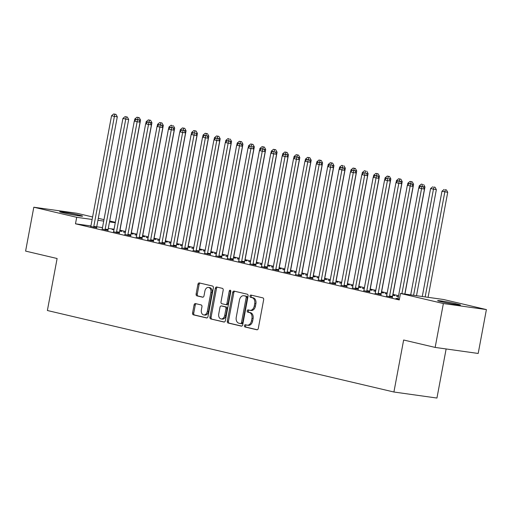 <?xml version="1.0" encoding="UTF-8"?>
<svg xmlns="http://www.w3.org/2000/svg" width="512" height="512" viewBox="0 0 512 512"><rect width="100%" height="100%" fill="white"/><g stroke="black" fill="none" stroke-linecap="round" stroke-linejoin="round"><path stroke-width="0.77" d="M244.435 325.683A1.139 0.8 -82 0 0 245.011 326.989L256.87 329.779A1.626 1.146 -82 0 0 256.947 329.792A1.626 1.146 -82 0 0 258.291 328.442L263.661 299.731A1.626 1.146 -82 0 0 262.842 297.875L250.976 295.085A1.139 0.8 -82 0 0 250.931 295.072A1.139 0.8 -82 0 0 249.99 296.013A1.139 0.8 -82 0 0 250.56 297.318L252.096 297.677A5.197 3.661 -82 0 1 254.714 303.622L254.266 306.016A5.197 3.661 -82 0 1 249.971 310.323A5.197 3.661 -82 0 1 249.741 310.278L248.205 309.92A1.139 0.8 -82 0 0 248.154 309.907A1.139 0.8 -82 0 0 247.213 310.848A1.139 0.8 -82 0 0 247.782 312.154L249.318 312.512A5.197 3.661 -82 0 1 251.936 318.458L251.488 320.851A5.197 3.661 -82 0 1 247.194 325.158A5.197 3.661 -82 0 1 246.963 325.114L245.427 324.755A1.139 0.8 -82 0 0 245.376 324.742A1.139 0.8 -82 0 0 244.435 325.683M246.24 324.941A1.139 0.8 -82 0 0 245.6 325.85A1.139 0.8 -82 0 0 246.17 327.149L257.293 329.766M251.789 295.27A1.139 0.8 -82 0 0 251.149 296.179A1.139 0.8 -82 0 0 251.725 297.478L253.261 297.837L252.096 297.677M249.011 310.106A1.139 0.8 -82 0 0 248.378 311.014A1.139 0.8 -82 0 0 248.947 312.314L250.483 312.672L249.318 312.512M195.494 303.597A1.626 1.146 -82 0 0 195.424 303.584A1.626 1.146 -82 0 0 194.08 304.934L192.57 312.986A1.626 1.146 -82 0 0 193.389 314.848L206.566 317.946A1.626 1.146 -82 0 0 206.637 317.958A1.626 1.146 -82 0 0 207.981 316.614L213.357 287.898A1.626 1.146 -82 0 0 212.538 286.042L199.36 282.944A1.626 1.146 -82 0 0 199.29 282.931A1.626 1.146 -82 0 0 197.946 284.275L196.122 294.003A1.626 1.146 -82 0 0 196.941 295.866L202.579 297.19A1.626 1.146 -82 0 0 202.656 297.203A1.626 1.146 -82 0 0 203.994 295.859L204.902 291.034A4.346 3.059 -82 0 1 208.493 287.43A4.346 3.059 -82 0 1 210.874 292.435L207.334 311.341A4.346 3.059 -82 0 1 203.744 314.938A4.346 3.059 -82 0 1 201.363 309.933L201.952 306.784A1.626 1.146 -82 0 0 201.133 304.928L195.494 303.597M90.906 225.971L75.488 223.802L399.264 299.949L400.48 293.453L443.507 299.494L486.4 309.581L443.366 303.539L400.48 293.453M75.488 223.802L76.704 217.306L33.811 207.219L76.845 213.254L92.602 216.966M486.4 309.581L478.189 353.459L435.155 347.418L403.642 340.006L393.914 392.013L47.379 310.509L57.114 258.509L25.6 251.098L33.811 207.219M435.155 347.418L443.366 303.539M227.302 321.158A1.626 1.146 -82 0 0 228.115 323.014L241.293 326.112A1.626 1.146 -82 0 0 241.37 326.125A1.626 1.146 -82 0 0 242.714 324.781L248.083 296.064A1.626 1.146 -82 0 0 247.264 294.208L234.086 291.11A1.626 1.146 -82 0 0 234.016 291.098A1.626 1.146 -82 0 0 232.672 292.442L227.302 321.158L228.461 321.318A1.626 1.146 -82 0 0 229.28 323.174L241.715 326.099M223.93 322.029L210.752 318.931A1.626 1.146 -82 0 1 209.933 317.069L215.309 288.358A1.626 1.146 -82 0 1 216.653 287.014A1.626 1.146 -82 0 1 216.723 287.027L222.362 288.352A1.626 1.146 -82 0 1 223.181 290.208L221.005 301.856A1.626 1.146 -82 0 0 221.824 303.712L225.562 304.595A1.626 1.146 -82 0 0 225.632 304.608A1.626 1.146 -82 0 0 226.976 303.258L229.248 291.136A1.139 0.8 -82 0 1 230.182 290.195A1.139 0.8 -82 0 1 230.81 291.507L225.344 320.698A1.626 1.146 -82 0 1 224.006 322.042A1.626 1.146 -82 0 1 223.93 322.029L224.077 322.048M393.914 392.013L436.941 398.048L446.131 348.96M102.106 229.082L108.077 230.394M131.04 233.792L133.178 234.093L131.334 233.658M125.325 232.518L123.443 232.077L125.357 232.346M124.864 234.432L130.829 235.744M153.792 239.142L155.93 239.443L154.093 239.008M148.077 237.875L146.202 237.427L148.109 237.696M147.616 239.789L153.581 241.094M176.544 244.493L178.688 244.794L176.845 244.365M170.829 243.226L168.954 242.784L170.861 243.053M170.368 245.139L176.339 246.445M199.302 249.843L201.44 250.144L199.597 249.715M193.587 248.576L191.706 248.134L193.619 248.403M193.12 250.49L199.091 251.802M222.054 255.2L224.192 255.494L222.349 255.066M216.339 253.926L214.458 253.485L216.371 253.754M215.872 255.84L221.843 257.152M244.806 260.55L246.944 260.851L245.101 260.416M239.091 259.277L237.21 258.835L239.123 259.104M238.63 261.19L244.595 262.502M267.558 265.901L269.696 266.202L267.859 265.766M261.843 264.627L259.962 264.186L261.875 264.454M261.382 266.541L267.347 267.853M290.31 271.251L292.448 271.552L290.611 271.117M284.595 269.978L282.72 269.536L284.627 269.805M284.134 271.891L290.106 273.203M313.062 276.602L315.206 276.902L313.363 276.467M307.347 275.328L305.472 274.886L307.386 275.155M306.886 277.242L312.858 278.554M335.821 281.952L337.958 282.253L336.115 281.818M330.106 280.685L328.224 280.237L330.138 280.506M329.638 282.598L335.61 283.904M358.573 287.302L360.71 287.603L358.867 287.174M352.858 286.035L350.976 285.594L352.89 285.862M352.39 287.949L358.362 289.254M381.325 292.653L383.462 292.954L381.619 292.525M375.61 291.386L373.728 290.944L375.642 291.213M375.149 293.299L381.114 294.611M398.362 296.736L396.486 296.294L398.394 296.563M399.405 299.187L395.974 298.381L397.901 298.65M114.067 229.222L108.294 228.41M102.49 227.597L96.717 226.784M398.554 295.706L392.992 294.4M387.181 293.03L381.619 291.725M375.802 290.355L370.24 289.05M364.422 287.68L358.867 286.368M353.05 285.005L347.488 283.693M341.67 282.33L336.109 281.018M330.298 279.654L324.736 278.342M318.918 276.979L313.357 275.667M307.546 274.298L301.984 272.992M296.166 271.622L290.605 270.317M284.787 268.947L279.226 267.642M273.414 266.272L267.853 264.966M262.035 263.597L256.474 262.291M250.662 260.922L245.101 259.616M239.283 258.246L233.722 256.941M227.904 255.571L222.342 254.266M216.531 252.896L210.97 251.59M205.152 250.221L199.59 248.915M193.779 247.546L188.218 246.24M182.4 244.87L176.838 243.558M171.021 242.195L165.459 240.883M159.648 239.52L154.086 238.208M148.269 236.845L142.707 235.533M136.896 234.17L131.334 232.858M125.517 231.488L119.955 230.182M386.522 295.974L392.493 297.286M392.704 295.328L394.842 295.629L392.998 295.2M386.989 294.061L385.107 293.619L387.021 293.888M363.77 290.624L369.741 291.936M369.946 289.978L372.09 290.278L370.246 289.85M364.23 288.71L362.355 288.269L364.262 288.538M341.018 285.274L346.982 286.579M347.194 284.627L349.331 284.928L347.494 284.493M341.478 283.36L339.603 282.918L341.51 283.181M318.266 279.923L324.23 281.229M324.442 279.277L326.579 279.578L324.742 279.142M318.726 278.003L316.845 277.562L318.758 277.83M295.514 274.566L301.478 275.878M301.69 273.926L303.827 274.227L301.984 273.792M295.974 272.653L294.093 272.211L296.006 272.48M272.755 269.216L278.726 270.528M278.938 268.576L281.075 268.877L279.232 268.442M273.222 267.302L271.341 266.861L273.254 267.13M250.003 263.866L255.974 265.178M256.179 263.226L258.323 263.526L256.48 263.091M250.464 261.952L248.589 261.51L250.502 261.779M227.251 258.515L233.222 259.827M233.427 257.875L235.571 258.17L233.728 257.741M227.712 256.602L225.837 256.16L227.744 256.429M204.499 253.165L210.464 254.477M210.675 252.518L212.813 252.819L210.976 252.39M204.96 251.251L203.078 250.81L204.992 251.078M181.747 247.814L187.712 249.126M187.923 247.168L190.061 247.469L188.218 247.04M182.208 245.901L180.326 245.459L182.24 245.728M158.989 242.464L164.96 243.77M165.171 241.818L167.309 242.118L165.466 241.683M159.456 240.55L157.574 240.109L159.488 240.371M136.237 237.107L142.208 238.419M142.419 236.467L144.557 236.768L142.714 236.333M136.704 235.194L134.822 234.752L136.736 235.021M113.485 231.757L119.456 233.069M119.661 231.117L121.805 231.418L119.962 230.982M113.946 229.843L112.07 229.402L113.978 229.67M90.733 226.406L96.698 227.718M62.675 212.672A10.592 0.486 -169.4 0 1 59.706 211.763A10.592 0.486 -169.4 0 1 66.227 212.531A10.592 0.486 -169.4 0 1 77.562 214.758L79.61 215.238A10.592 0.486 -169.4 0 1 82.579 216.147A10.592 0.486 -169.4 0 1 76.058 215.379A10.592 0.486 -169.4 0 1 64.723 213.152L62.675 212.672M115.283 222.72L109.51 221.907M103.706 221.094L97.933 220.282M92.134 219.469L76.704 217.306M98.304 218.304L103.981 219.642M109.683 220.979L115.36 222.317M457.536 304.128A10.592 0.486 -169.4 0 1 460.506 305.03A10.592 0.486 -169.4 0 1 453.984 304.262A10.592 0.486 -169.4 0 1 442.65 302.035L440.602 301.555A10.592 0.486 -169.4 0 1 437.632 300.653A10.592 0.486 -169.4 0 1 444.16 301.414A10.592 0.486 -169.4 0 1 455.488 303.642L457.536 304.128L457.414 304.8M248.122 325.28A5.197 3.661 -82 0 0 248.358 325.318A5.197 3.661 -82 0 0 252.653 321.011L251.488 320.851M250.483 312.672A5.197 3.661 -82 0 1 253.101 318.618L252.653 321.011M250.899 310.445A5.197 3.661 -82 0 0 251.136 310.483A5.197 3.661 -82 0 0 255.43 306.176L254.266 306.016M253.261 297.837A5.197 3.661 -82 0 1 255.878 303.782L255.43 306.176M234.835 291.283A1.626 1.146 -82 0 0 233.837 292.608L228.461 321.318M240.486 323.59A1.139 0.8 -82 0 0 240.538 323.597A1.139 0.8 -82 0 0 241.478 322.656L246.195 297.453A1.139 0.8 -82 0 0 245.619 296.154L244 295.77A5.197 3.661 -82 0 0 243.77 295.731A5.197 3.661 -82 0 0 239.469 300.038L236.25 317.267A5.197 3.661 -82 0 0 238.867 323.206L240.486 323.59M240.589 323.603L241.645 323.757A1.139 0.8 -82 0 0 241.696 323.763A1.139 0.8 -82 0 0 242.637 322.822L241.478 322.656M243.77 295.731L244.928 295.891A5.197 3.661 -82 0 1 245.165 295.936L246.784 296.314A1.139 0.8 -82 0 1 247.354 297.619L242.637 322.822M224.352 322.016L210.752 318.931M217.466 287.2A1.626 1.146 -82 0 0 216.474 288.525L211.098 317.235A1.626 1.146 -82 0 0 211.917 319.091M225.709 304.614L226.726 304.755A1.626 1.146 -82 0 0 226.797 304.768A1.626 1.146 -82 0 0 228.141 303.424L230.406 291.302L229.248 291.136M230.714 290.637A1.139 0.8 -82 0 0 230.406 291.302M218.739 313.939A4.346 3.059 -82 0 0 221.126 318.944A4.346 3.059 -82 0 0 224.717 315.341L225.965 308.685A1.626 1.146 -82 0 0 225.146 306.829L221.402 305.946A1.626 1.146 -82 0 0 221.331 305.933A1.626 1.146 -82 0 0 219.987 307.277L218.739 313.939M221.126 318.944L222.285 319.11A4.346 3.059 -82 0 0 225.882 315.507L224.717 315.341M222.419 306.086A1.626 1.146 -82 0 1 222.496 306.093A1.626 1.146 -82 0 1 222.566 306.112L226.304 306.989A1.626 1.146 -82 0 1 227.123 308.845L225.882 315.507M203.744 314.938L204.909 315.104A4.346 3.059 -82 0 0 208.499 311.501L207.334 311.341M208.493 287.43L209.651 287.59A4.346 3.059 -82 0 1 212.038 292.602L208.499 311.501M200.102 283.117A1.626 1.146 -82 0 0 199.11 284.435L197.286 294.17A1.626 1.146 -82 0 0 198.106 296.026L203.002 297.178M196.237 303.776A1.626 1.146 -82 0 0 195.245 305.094L193.734 313.152A1.626 1.146 -82 0 0 194.554 315.008L206.989 317.933M428.077 297.325L447.725 192.32L441.978 191.245L422.278 296.512M425.171 296.915L445.235 189.722L446.4 189.888L445.235 189.722M441.978 191.245L444.096 189.453M446.4 189.888L447.725 192.32M404.819 294.061L424.467 189.056L421.562 188.646L401.907 293.651M421.971 186.458L423.136 186.624L420.838 186.189L421.971 186.458L421.562 188.646L418.714 187.981L398.125 298.003A1.658 1.165 -82 0 1 397.933 298.592L397.818 298.81M424.467 189.056L423.136 186.624M420.838 186.189L418.714 187.981M416.506 295.699L436.352 189.645L430.598 188.57L410.701 294.886M413.594 295.29L433.856 187.046L435.021 187.213L433.856 187.046M430.598 188.57L432.723 186.778M435.021 187.213L436.352 189.645M404.928 294.074L424.973 186.97L423.194 186.72M420.762 186.253L419.226 185.894L418.854 187.866M422.483 184.371L421.344 184.102L422.483 184.371L422.099 186.381M419.226 185.894L421.344 184.102M423.642 184.538L424.973 186.97M389.594 295.994L392.499 296.403L413.088 186.381L410.182 185.971L389.594 295.994A1.658 1.165 -82 0 0 389.562 296.621L389.587 296.877M410.598 183.782L411.763 183.942L409.459 183.514L410.598 183.782L410.182 185.971L407.341 185.306L386.752 295.328A1.658 1.165 -82 0 1 386.554 295.917L386.438 296.134M392.499 296.403A1.658 1.165 -82 0 0 392.467 297.03L392.506 297.459M413.088 186.381L411.763 183.942M409.459 183.514L407.341 185.306M378.214 293.318L381.126 293.728L401.715 183.706L398.81 183.296L378.214 293.318A1.658 1.165 -82 0 0 378.182 293.946L378.208 294.202M399.219 181.107L400.384 181.267L398.086 180.838L399.219 181.107L398.81 183.296L395.962 182.63L375.373 292.653A1.658 1.165 -82 0 1 375.174 293.242L375.066 293.459M381.126 293.728A1.658 1.165 -82 0 0 381.094 294.355L381.133 294.784M401.715 183.706L400.384 181.267M398.086 180.838L395.962 182.63M393.018 295.373L392.979 294.944A1.658 1.165 98 0 1 393.005 294.317L413.6 184.294L411.814 184.045M409.382 183.578L407.846 183.219L407.475 185.19M411.104 181.696L412.269 181.862L409.965 181.427L411.104 181.696L410.726 183.699M407.846 183.219L409.965 181.427M412.269 181.862L413.6 184.294M381.638 292.698L381.6 292.269A1.658 1.165 98 0 1 381.632 291.642L402.221 181.619L400.442 181.37M398.003 180.902L396.467 180.544L396.102 182.509M399.725 179.021L400.89 179.187L398.592 178.752L399.725 179.021L399.347 181.024M396.467 180.544L398.592 178.752M400.89 179.187L402.221 181.619M366.842 290.643L369.747 291.053L390.336 181.03L387.43 180.621L366.842 290.643A1.658 1.165 -82 0 0 366.81 291.27L366.829 291.526M387.846 178.432L386.707 178.163L387.846 178.432L387.43 180.621L384.589 179.955L363.994 289.978A1.658 1.165 -82 0 1 363.802 290.56L363.686 290.784M369.747 291.053A1.658 1.165 -82 0 0 369.715 291.68L369.754 292.109M390.336 181.03L389.005 178.592M386.707 178.163L384.589 179.955M355.462 287.968L358.368 288.378L378.963 178.355L376.051 177.946L355.462 287.968A1.658 1.165 -82 0 0 355.43 288.595L355.456 288.851M376.467 175.757L377.632 175.917L375.328 175.488L376.467 175.757L376.051 177.946L373.21 177.28L352.621 287.302A1.658 1.165 -82 0 1 352.422 287.885L352.314 288.109M358.368 288.378A1.658 1.165 -82 0 0 358.342 289.005L358.381 289.434M378.963 178.355L377.632 175.917M375.328 175.488L373.21 177.28M370.259 290.022L370.221 289.594A1.658 1.165 98 0 1 370.253 288.966L390.842 178.944L389.062 178.694M386.63 178.227L385.094 177.869L384.723 179.834M388.352 176.346L389.517 176.506L387.213 176.077L388.352 176.346L387.974 178.349M385.094 177.869L387.213 176.077M389.517 176.506L390.842 178.944M344.09 285.293L346.995 285.702L367.584 175.68L364.678 175.27L344.09 285.293A1.658 1.165 -82 0 0 344.058 285.92L344.077 286.176M365.094 173.082L363.955 172.813L365.094 173.082L364.678 175.27L361.83 174.605L341.242 284.627A1.658 1.165 -82 0 1 341.05 285.21L340.934 285.434M346.995 285.702A1.658 1.165 -82 0 0 346.963 286.33L347.002 286.758M367.584 175.68L366.253 173.242M363.955 172.813L361.83 174.605M358.886 287.347L358.848 286.918A1.658 1.165 98 0 1 358.88 286.291L379.469 176.269L377.683 176.019M375.251 175.552L373.715 175.194L373.35 177.158M376.973 173.67L378.138 173.83L375.84 173.402L376.973 173.67L376.595 175.674M373.715 175.194L375.84 173.402M378.138 173.83L379.469 176.269M332.71 282.618L335.616 283.027L356.205 173.005L353.299 172.595L332.71 282.618A1.658 1.165 -82 0 0 332.678 283.245L332.704 283.501M353.715 170.406L354.88 170.566L352.576 170.138L353.715 170.406L353.299 172.595L350.458 171.923L329.869 281.946A1.658 1.165 -82 0 1 329.67 282.534L329.562 282.758M335.616 283.027A1.658 1.165 -82 0 0 335.584 283.654L335.622 284.083M356.205 173.005L354.88 170.566M352.576 170.138L350.458 171.923M347.507 284.672L347.469 284.243A1.658 1.165 98 0 1 347.501 283.616L368.09 173.594L366.31 173.344M363.878 172.877L362.342 172.518L361.971 174.483M365.6 170.995L364.461 170.726L365.6 170.995L365.216 172.998M362.342 172.518L364.461 170.726M366.758 171.155L368.09 173.594M336.134 281.997L336.096 281.568A1.658 1.165 98 0 1 336.122 280.941L356.717 170.918L354.931 170.669M352.499 170.202L350.963 169.843L350.592 171.808M354.221 168.32L355.386 168.48L353.082 168.051L354.221 168.32L353.843 170.323M350.963 169.843L353.082 168.051M355.386 168.48L356.717 170.918M324.755 279.322L324.717 278.893A1.658 1.165 98 0 1 324.749 278.266L345.338 168.243L343.558 167.994M341.126 167.526L339.584 167.162L339.219 169.133M342.848 165.645L341.709 165.376L342.848 165.645L342.464 167.648M339.584 167.162L341.709 165.376M344.006 165.805L345.338 168.243M313.376 276.646L313.338 276.218A1.658 1.165 98 0 1 313.37 275.59L333.958 165.568L332.179 165.318M329.747 164.851L328.211 164.486L327.84 166.458M331.469 162.97L332.634 163.13L330.33 162.701L331.469 162.97L331.091 164.973M328.211 164.486L330.33 162.701M332.634 163.13L333.958 165.568M302.003 273.971L301.965 273.536A1.658 1.165 98 0 1 301.997 272.915L322.586 162.893L320.8 162.643M318.368 162.176L316.832 161.811L316.467 163.782M320.09 160.294L321.254 160.454L318.957 160.026L320.09 160.294L319.712 162.298M316.832 161.811L318.957 160.026M321.254 160.454L322.586 162.893M290.624 271.296L290.586 270.861A1.658 1.165 98 0 1 290.618 270.24L311.206 160.218L309.427 159.962M306.995 159.501L305.459 159.136L305.088 161.107M308.717 157.613L309.875 157.779L307.578 157.35L308.717 157.613L308.333 159.622M305.459 159.136L307.578 157.35M309.875 157.779L311.206 160.218M279.251 268.621L279.213 268.186A1.658 1.165 98 0 1 279.245 267.565L299.834 157.542L298.048 157.286M295.616 156.826L294.08 156.461L293.709 158.432M297.338 154.938L298.502 155.104L296.198 154.675L297.338 154.938L296.96 156.947M294.08 156.461L296.198 154.675M298.502 155.104L299.834 157.542M267.872 265.946L267.834 265.51A1.658 1.165 98 0 1 267.866 264.883L288.454 154.861L286.675 154.611M284.243 154.15L282.701 153.786L282.336 155.757M285.965 152.262L287.123 152.429L284.826 152L285.965 152.262L285.581 154.272M282.701 153.786L284.826 152M287.123 152.429L288.454 154.861M256.493 263.27L256.454 262.835A1.658 1.165 98 0 1 256.486 262.208L277.082 152.186L275.296 151.936M272.864 151.475L271.328 151.11L270.957 153.082M274.586 149.587L275.75 149.754L273.446 149.318L274.586 149.587L274.208 151.597M271.328 151.11L273.446 149.318M275.75 149.754L277.082 152.186M321.331 279.942L324.243 280.352L344.832 170.33L341.926 169.92L321.331 279.942A1.658 1.165 -82 0 0 321.299 280.57L321.325 280.819M342.336 167.731L343.501 167.891L341.203 167.462L342.336 167.731L341.926 169.92L339.078 169.248L318.49 279.27A1.658 1.165 -82 0 1 318.291 279.859L318.182 280.083M324.243 280.352A1.658 1.165 -82 0 0 324.211 280.979L324.25 281.408M344.832 170.33L343.501 167.891M341.203 167.462L339.078 169.248M309.958 277.267L312.864 277.677L333.453 167.654L330.547 167.245L309.958 277.267A1.658 1.165 -82 0 0 309.926 277.894L309.946 278.144M330.963 165.056L329.824 164.787L330.963 165.056L330.547 167.245L327.706 166.573L307.11 276.595A1.658 1.165 -82 0 1 306.918 277.184L306.803 277.408M312.864 277.677A1.658 1.165 -82 0 0 312.832 278.298L312.87 278.733M333.453 167.654L332.122 165.216M329.824 164.787L327.706 166.573M298.579 274.592L301.485 275.002L322.08 164.979L319.168 164.57L298.579 274.592A1.658 1.165 -82 0 0 298.547 275.219L298.573 275.469M319.584 162.374L320.749 162.541L318.445 162.112L319.584 162.374L319.168 164.57L316.326 163.898L295.738 273.92A1.658 1.165 -82 0 1 295.539 274.509L295.43 274.733M301.485 275.002A1.658 1.165 -82 0 0 301.459 275.622L301.498 276.058M322.08 164.979L320.749 162.541M318.445 162.112L316.326 163.898M287.206 271.917L290.112 272.326L310.701 162.304L307.795 161.894L287.206 271.917A1.658 1.165 -82 0 0 287.174 272.544L287.194 272.794M308.211 159.699L309.37 159.866L307.072 159.437L308.211 159.699L307.795 161.894L304.947 161.222L284.358 271.245A1.658 1.165 -82 0 1 284.166 271.834L284.051 272.058M290.112 272.326A1.658 1.165 -82 0 0 290.08 272.947L290.118 273.382M310.701 162.304L309.37 159.866M307.072 159.437L304.947 161.222M275.827 269.242L278.733 269.645L299.328 159.622L296.416 159.219L275.827 269.242A1.658 1.165 -82 0 0 275.795 269.869L275.821 270.118M296.832 157.024L297.997 157.19L295.693 156.762L296.832 157.024L296.416 159.219L293.574 158.547L272.986 268.57A1.658 1.165 -82 0 1 272.787 269.158L272.678 269.382M278.733 269.645A1.658 1.165 -82 0 0 278.701 270.272L278.739 270.707M299.328 159.622L297.997 157.19M295.693 156.762L293.574 158.547M264.448 266.566L267.36 266.97L287.949 156.947L285.043 156.544L264.448 266.566A1.658 1.165 -82 0 0 264.422 267.187L264.442 267.443M285.453 154.349L286.618 154.515L284.32 154.08L285.453 154.349L285.043 156.544L282.195 155.872L261.606 265.894A1.658 1.165 -82 0 1 261.408 266.483L261.299 266.707M267.36 266.97A1.658 1.165 -82 0 0 267.328 267.597L267.366 268.032M287.949 156.947L286.618 154.515M284.32 154.08L282.195 155.872M253.075 263.891L255.981 264.294L276.57 154.272L273.664 153.869L253.075 263.891A1.658 1.165 -82 0 0 253.043 264.512L253.062 264.768M274.08 151.674L272.941 151.405L274.08 151.674L273.664 153.869L270.822 153.197L250.227 263.219A1.658 1.165 -82 0 1 250.035 263.808L249.92 264.032M255.981 264.294A1.658 1.165 -82 0 0 255.949 264.922L255.987 265.357M276.57 154.272L275.238 151.84M272.941 151.405L270.822 153.197M241.696 261.216L244.608 261.619L265.197 151.597L262.285 151.187L241.696 261.216A1.658 1.165 -82 0 0 241.664 261.837L241.69 262.093M262.701 148.998L263.866 149.165L261.562 148.73L262.701 148.998L262.285 151.187L259.443 150.522L238.854 260.544A1.658 1.165 -82 0 1 238.656 261.133L238.547 261.357M244.608 261.619A1.658 1.165 -82 0 0 244.576 262.246L244.614 262.675M265.197 151.597L263.866 149.165M261.562 148.73L259.443 150.522M230.323 258.534L233.229 258.944L253.818 148.922L250.912 148.512L230.323 258.534A1.658 1.165 -82 0 0 230.291 259.162L230.31 259.418M251.328 146.323L250.189 146.054L251.328 146.323L250.912 148.512L248.064 147.846L227.475 257.869A1.658 1.165 -82 0 1 227.283 258.458L227.168 258.675M233.229 258.944A1.658 1.165 -82 0 0 233.197 259.571L233.235 260M253.818 148.922L252.486 146.49M250.189 146.054L248.064 147.846M245.12 260.595L245.082 260.16A1.658 1.165 98 0 1 245.114 259.533L265.702 149.51L263.917 149.261M261.485 148.8L259.949 148.435L259.584 150.406M263.206 146.912L264.371 147.078L262.074 146.643L263.206 146.912L262.829 148.922M259.949 148.435L262.074 146.643M264.371 147.078L265.702 149.51M218.944 255.859L221.85 256.269L242.445 146.246L239.533 145.837L218.944 255.859A1.658 1.165 -82 0 0 218.912 256.486L218.938 256.742M239.949 143.648L241.114 143.814L238.81 143.379L239.949 143.648L239.533 145.837L236.691 145.171L216.102 255.194A1.658 1.165 -82 0 1 215.904 255.782L215.795 256M221.85 256.269A1.658 1.165 -82 0 0 221.818 256.896L221.856 257.325M242.445 146.246L241.114 143.814M238.81 143.379L236.691 145.171M233.741 257.914L233.702 257.485A1.658 1.165 98 0 1 233.734 256.858L254.323 146.835L252.544 146.586M250.112 146.118L248.576 145.76L248.205 147.731M251.834 144.237L252.998 144.403L250.694 143.968L251.834 144.237L251.456 146.246M248.576 145.76L250.694 143.968M252.998 144.403L254.323 146.835M207.565 253.184L210.477 253.594L231.066 143.571L228.16 143.162L207.565 253.184A1.658 1.165 -82 0 0 207.539 253.811L207.558 254.067M228.57 140.973L229.734 141.133L227.437 140.704L228.57 140.973L228.16 143.162L225.312 142.496L204.723 252.518A1.658 1.165 -82 0 1 204.525 253.107L204.416 253.325M210.477 253.594A1.658 1.165 -82 0 0 210.445 254.221L210.483 254.65M231.066 143.571L229.734 141.133M227.437 140.704L225.312 142.496M222.368 255.238L222.33 254.81A1.658 1.165 98 0 1 222.362 254.182L242.95 144.16L241.165 143.91M238.733 143.443L237.197 143.085L236.826 145.056M240.454 141.562L241.619 141.728L239.315 141.293L240.454 141.562L240.077 143.571M237.197 143.085L239.315 141.293M241.619 141.728L242.95 144.16M196.192 250.509L199.098 250.918L219.686 140.896L216.781 140.486L196.192 250.509A1.658 1.165 -82 0 0 196.16 251.136L196.179 251.392M217.197 138.298L218.362 138.458L216.058 138.029L217.197 138.298L216.781 140.486L213.939 139.821L193.344 249.843A1.658 1.165 -82 0 1 193.152 250.432L193.037 250.65M199.098 250.918A1.658 1.165 -82 0 0 199.066 251.546L199.104 251.974M219.686 140.896L218.362 138.458M216.058 138.029L213.939 139.821M210.989 252.563L210.95 252.134A1.658 1.165 98 0 1 210.982 251.507L231.571 141.485L229.792 141.235M227.36 140.768L225.818 140.41L225.453 142.381M229.082 138.886L227.942 138.618L229.082 138.886L228.698 140.89M225.818 140.41L227.942 138.618M230.24 139.053L231.571 141.485M184.813 247.834L187.725 248.243L208.314 138.221L205.402 137.811L184.813 247.834A1.658 1.165 -82 0 0 184.781 248.461L184.806 248.717M205.818 135.622L206.982 135.782L204.678 135.354L205.818 135.622L205.402 137.811L202.56 137.146L181.971 247.168A1.658 1.165 -82 0 1 181.773 247.75L181.664 247.974M187.725 248.243A1.658 1.165 -82 0 0 187.693 248.87L187.731 249.299M208.314 138.221L206.982 135.782M204.678 135.354L202.56 137.146M199.61 249.888L199.571 249.459A1.658 1.165 98 0 1 199.603 248.832L220.198 138.81L218.413 138.56M215.981 138.093L214.445 137.734L214.074 139.699M217.702 136.211L218.867 136.371L216.563 135.942L217.702 136.211L217.325 138.214M214.445 137.734L216.563 135.942M218.867 136.371L220.198 138.81M173.44 245.158L176.346 245.568L196.934 135.546L194.029 135.136L173.44 245.158A1.658 1.165 -82 0 0 173.408 245.786L173.427 246.042M194.445 132.947L193.306 132.678L194.445 132.947L194.029 135.136L191.181 134.47L170.592 244.493A1.658 1.165 -82 0 1 170.4 245.075L170.285 245.299M176.346 245.568A1.658 1.165 -82 0 0 176.314 246.195L176.352 246.624M196.934 135.546L195.603 133.107M193.306 132.678L191.181 134.47M188.237 247.213L188.198 246.784A1.658 1.165 98 0 1 188.23 246.157L208.819 136.134L207.034 135.885M204.602 135.418L203.066 135.059L202.701 137.024M206.323 133.536L207.488 133.696L205.19 133.267L206.323 133.536L205.946 135.539M203.066 135.059L205.19 133.267M207.488 133.696L208.819 136.134M162.061 242.483L164.966 242.893L185.562 132.87L182.65 132.461L162.061 242.483A1.658 1.165 -82 0 0 162.029 243.11L162.054 243.366M183.066 130.272L184.23 130.432L181.926 130.003L183.066 130.272L182.65 132.461L179.808 131.795L159.219 241.818A1.658 1.165 -82 0 1 159.021 242.4L158.912 242.624M164.966 242.893A1.658 1.165 -82 0 0 164.934 243.52L164.973 243.949M185.562 132.87L184.23 130.432M181.926 130.003L179.808 131.795M176.858 244.538L176.819 244.109A1.658 1.165 98 0 1 176.851 243.482L197.44 133.459L195.661 133.21M193.229 132.742L191.693 132.384L191.322 134.349M194.95 130.861L196.115 131.021L193.811 130.592L194.95 130.861L194.573 132.864M191.693 132.384L193.811 130.592M196.115 131.021L197.44 133.459M150.682 239.808L153.594 240.218L174.182 130.195L171.277 129.786L150.682 239.808A1.658 1.165 -82 0 0 150.656 240.435L150.675 240.691M171.686 127.597L172.851 127.757L170.554 127.328L171.686 127.597L171.277 129.786L168.429 129.114L147.84 239.136A1.658 1.165 -82 0 1 147.648 239.725L147.533 239.949M153.594 240.218A1.658 1.165 -82 0 0 153.562 240.845L153.6 241.274M174.182 130.195L172.851 127.757M170.554 127.328L168.429 129.114M165.485 241.862L165.446 241.434A1.658 1.165 98 0 1 165.478 240.806L186.067 130.784L184.282 130.534M181.85 130.067L180.314 129.709L179.949 131.674M183.571 128.186L184.736 128.346L182.432 127.917L183.571 128.186L183.194 130.189M180.314 129.709L182.432 127.917M184.736 128.346L186.067 130.784M139.309 237.133L142.214 237.542L162.803 127.52L159.898 127.11L139.309 237.133A1.658 1.165 -82 0 0 139.277 237.76L139.302 238.01M160.314 124.922L161.478 125.082L159.174 124.653L160.314 124.922L159.898 127.11L157.056 126.438L136.467 236.461A1.658 1.165 -82 0 1 136.269 237.05L136.154 237.274M142.214 237.542A1.658 1.165 -82 0 0 142.182 238.17L142.221 238.598M162.803 127.52L161.478 125.082M159.174 124.653L157.056 126.438M154.106 239.187L154.067 238.758A1.658 1.165 98 0 1 154.099 238.131L174.688 128.109L172.909 127.859M170.477 127.392L168.941 127.034L168.57 128.998M172.198 125.51L171.059 125.242L172.198 125.51L171.814 127.514M168.941 127.034L171.059 125.242M173.357 125.67L174.688 128.109M127.93 234.458L130.842 234.867L151.43 124.845L148.525 124.435L127.93 234.458A1.658 1.165 -82 0 0 127.898 235.085L127.923 235.334M148.934 122.246L150.099 122.406L147.802 121.978L148.934 122.246L148.525 124.435L145.677 123.763L125.088 233.786A1.658 1.165 -82 0 1 124.89 234.374L124.781 234.598M130.842 234.867A1.658 1.165 -82 0 0 130.81 235.488L130.848 235.923M151.43 124.845L150.099 122.406M147.802 121.978L145.677 123.763M142.726 236.512L142.694 236.083A1.658 1.165 98 0 1 142.72 235.456L163.315 125.434L161.53 125.184M159.098 124.717L157.562 124.352L157.19 126.323M160.819 122.835L161.984 122.995L159.68 122.566L160.819 122.835L160.442 124.838M157.562 124.352L159.68 122.566M161.984 122.995L163.315 125.434M116.557 231.782L119.462 232.192L140.051 122.17L137.146 121.76L116.557 231.782A1.658 1.165 -82 0 0 116.525 232.41L116.544 232.659M137.562 119.565L138.72 119.731L136.422 119.302L137.562 119.565L137.146 121.76L134.304 121.088L113.709 231.11A1.658 1.165 -82 0 1 113.517 231.699L113.402 231.923M119.462 232.192A1.658 1.165 -82 0 0 119.43 232.813L119.469 233.248M140.051 122.17L138.72 119.731M136.422 119.302L134.304 121.088M131.354 233.837L131.315 233.408A1.658 1.165 98 0 1 131.347 232.781L151.936 122.758L150.15 122.509M147.718 122.042L146.182 121.677L145.818 123.648M149.44 120.16L150.605 120.32L148.307 119.891L149.44 120.16L149.062 122.163M146.182 121.677L148.307 119.891M150.605 120.32L151.936 122.758M105.178 229.107L108.083 229.517L128.678 119.494L125.766 119.085L105.178 229.107A1.658 1.165 -82 0 0 105.146 229.734L105.171 229.984M126.182 116.89L127.347 117.056L125.043 116.627L126.182 116.89L125.766 119.085L122.925 118.413L102.336 228.435A1.658 1.165 -82 0 1 102.138 229.024L102.029 229.248M108.083 229.517A1.658 1.165 -82 0 0 108.058 230.138L108.096 230.573M128.678 119.494L127.347 117.056M125.043 116.627L122.925 118.413M119.974 231.162L119.936 230.726A1.658 1.165 98 0 1 119.968 230.106L140.557 120.083L138.778 119.834M136.346 119.366L134.81 119.002L134.438 120.973M138.067 117.485L139.232 117.645L136.928 117.216L138.067 117.485L137.69 119.488M134.81 119.002L136.928 117.216M139.232 117.645L140.557 120.083M93.805 226.432L96.71 226.835L117.299 116.813L114.394 116.41L93.805 226.432A1.658 1.165 -82 0 0 93.773 227.059L93.792 227.309M114.803 114.214L115.968 114.381L113.67 113.952L114.803 114.214L114.394 116.41L111.546 115.738L90.957 225.76A1.658 1.165 -82 0 1 90.765 226.349L90.65 226.573M96.71 226.835A1.658 1.165 -82 0 0 96.678 227.462L96.717 227.898M117.299 116.813L115.968 114.381M113.67 113.952L111.546 115.738M246.17 327.149L245.011 326.989M251.725 297.478L250.56 297.318M248.947 312.314L247.782 312.154M253.101 318.618L251.936 318.458M255.878 303.782L254.714 303.622M233.837 292.608L232.672 292.442M229.28 323.174L228.115 323.014M247.354 297.619L246.195 297.453M246.784 296.314L245.619 296.154M245.165 295.936L244 295.77M211.098 317.235L209.933 317.069M216.474 288.525L215.309 288.358M228.141 303.424L226.976 303.258M227.123 308.845L225.965 308.685M226.304 306.989L225.146 306.829M222.566 306.112L221.402 305.946M212.038 292.602L210.874 292.435M198.106 296.026L196.941 295.866M197.286 294.17L196.122 294.003M199.11 284.435L197.946 284.275M194.554 315.008L193.389 314.848M193.734 313.152L192.57 312.986M195.245 305.094L194.08 304.934M455.488 303.642L455.334 304.486M77.562 214.758L77.402 215.603M79.61 215.238L79.482 215.917M389.562 296.621L392.467 297.03M378.182 293.946L381.094 294.355M366.81 291.27L369.715 291.68M355.43 288.595L358.342 289.005M344.058 285.92L346.963 286.33M332.678 283.245L335.584 283.654M321.299 280.57L324.211 280.979M309.926 277.894L312.832 278.298M298.547 275.219L301.459 275.622M287.174 272.544L290.08 272.947M275.795 269.869L278.701 270.272M264.422 267.187L267.328 267.597M253.043 264.512L255.949 264.922M241.664 261.837L244.576 262.246M230.291 259.162L233.197 259.571M218.912 256.486L221.818 256.896M207.539 253.811L210.445 254.221M196.16 251.136L199.066 251.546M184.781 248.461L187.693 248.87M173.408 245.786L176.314 246.195M162.029 243.11L164.934 243.52M150.656 240.435L153.562 240.845M139.277 237.76L142.182 238.17M127.898 235.085L130.81 235.488M116.525 232.41L119.43 232.813M105.146 229.734L108.058 230.138M93.773 227.059L96.678 227.462M248.358 325.318L247.194 325.158M251.136 310.483L249.971 310.323M241.696 323.763L240.538 323.597M226.797 304.768L225.632 304.608M222.496 306.093L221.331 305.933"/></g></svg>
